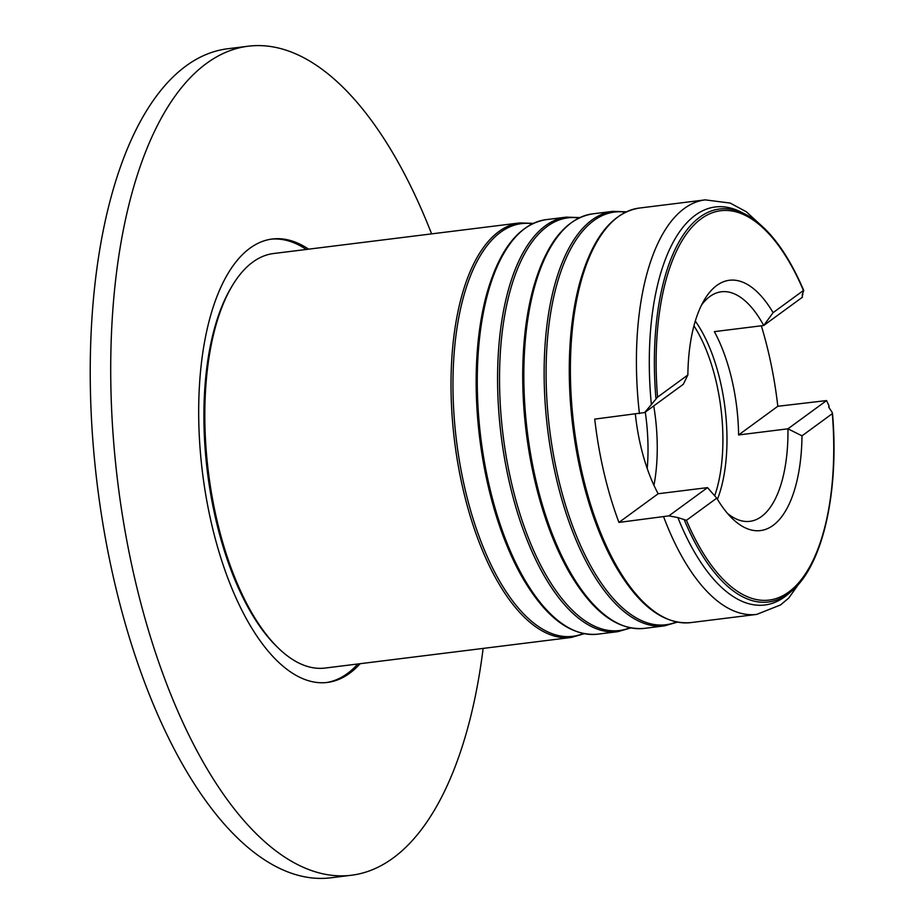 <?xml version="1.0" encoding="UTF-8"?>
<svg xmlns="http://www.w3.org/2000/svg" width="924" height="924" viewBox="0 0 924 924"><rect width="100%" height="100%" fill="white"/><g stroke="black" fill="none" stroke-linecap="round" stroke-linejoin="round"><path stroke-width="1.39" d="M645.275 412.104A116.436 51.097 -97.1 0 1 647.227 468.56M653.742 405.913A114.876 50.416 -97.1 0 1 653.949 485.319M693.947 325.872A114.876 50.416 -97.1 0 1 716.146 381.531A114.876 50.416 -97.1 0 1 714.691 495.807M695.298 321.09A115.65 50.751 -97.1 0 1 720.177 380.838A115.65 50.751 -97.1 0 1 717.451 499.295M832.489 413.19C839.35 491.66 822.822 565.142 791.753 591.014L788.438 593.878A200.543 88.011 -97.1 0 1 677.87 517.579L686.44 520.316A196.2 86.105 -97.1 0 0 788.703 592.03A196.2 86.105 -97.1 0 0 832.316 413.663L832.05 412.139L832.316 413.663L801.997 435.839L787.953 428.817L738.599 434.95A115.65 50.751 82.9 0 0 731.82 379.394A115.65 50.751 82.9 0 0 714.368 331.635L763.721 325.502L773.099 312.659L803.43 290.494A196.2 86.105 -97.1 0 0 701.166 218.78A196.2 86.105 -97.1 0 0 657.553 397.147L687.872 374.971A126.103 55.336 -97.1 0 1 704.538 299.538A126.103 55.336 -97.1 0 1 773.099 312.659M832.05 412.139L828.759 407.265L828.944 405.74L826.587 400.566L787.953 428.817A115.65 50.751 -97.1 0 1 749.884 521.332A115.65 50.751 -97.1 0 1 727.523 513.444M635.342 414.067A115.65 50.751 82.9 0 0 640.725 445.992A115.65 50.751 82.9 0 0 658.165 493.751L707.518 487.618L716.758 498.151L686.44 520.316M277.419 647.17L275.768 645.541A206.768 90.737 -97.1 0 1 216.066 520.547A206.768 90.737 -97.1 0 1 231.266 287.433L232.455 285.447A208.859 91.661 -97.1 0 1 273.596 253.523L519.808 222.915A208.859 91.661 82.9 0 0 463.317 490.321A208.859 91.661 82.9 0 0 571.332 637.444L325.121 668.052A208.859 91.661 -97.1 0 1 277.419 647.17A208.859 91.661 -97.1 0 1 217.105 520.917A208.859 91.661 -97.1 0 1 232.455 285.447M826.587 400.566L777.812 406.283A208.859 91.661 82.9 0 0 768.525 352.564A208.859 91.661 82.9 0 0 761.33 325.802M657.553 397.147L644.652 412.554L594.733 419.115A208.859 91.661 82.9 0 0 604.019 472.834A208.859 91.661 82.9 0 0 618.953 522.418L668.884 515.869L677.87 517.579M801.997 435.839A126.103 55.336 -97.1 0 1 731.681 517.937A126.103 55.336 -97.1 0 1 716.758 498.151M651.397 404.758A200.543 88.011 -97.1 0 1 740.979 212.012L744.883 213.975A198.002 86.902 -97.1 0 0 655.959 398.902M701.605 304.92A115.65 50.751 -97.1 0 1 721.355 291.788A115.65 50.751 -97.1 0 1 763.721 325.502L802.367 297.251L802.298 294.433L803.626 290.945M802.563 293.74L802.921 294.629L802.298 294.433M687.872 374.971L683.286 384.315L644.652 412.554M738.599 434.95L777.812 406.283M668.884 515.869L707.518 487.618M618.953 522.418L658.165 493.751M483.137 648.405A417.717 183.322 -97.1 0 1 351.351 875.259A417.717 183.322 -97.1 0 1 135.32 581A417.717 183.322 -97.1 0 1 248.302 46.2A417.717 183.322 -97.1 0 1 431.612 233.888M351.351 875.259L330.861 877.8A417.717 183.322 -97.1 0 1 114.83 583.541A417.717 183.322 -97.1 0 1 227.812 48.741L248.302 46.2M326.218 682.57A223.423 98.048 82.9 0 0 357.819 663.986M360.141 663.698A223.423 98.048 -97.1 0 1 327.385 682.443A223.423 98.048 -97.1 0 1 211.839 525.051A223.423 98.048 -97.1 0 1 272.268 239.016A223.423 98.048 -97.1 0 1 308.616 249.168M306.294 249.457A223.423 98.048 82.9 0 0 271.102 239.177M580.087 281.531A207.935 91.257 82.9 0 0 581.508 475.41A207.935 91.257 82.9 0 0 615.43 565.869C638.727 605.855 663.813 624.774 690.702 622.614A208.859 91.661 82.9 0 1 582.686 475.479A208.859 91.661 82.9 0 1 639.177 208.085C612.577 212.566 592.885 237.052 580.087 281.531M592.619 213.871C566.019 218.353 546.327 242.839 533.529 287.318A207.935 91.257 82.9 0 0 534.95 481.196A207.935 91.257 82.9 0 0 568.872 571.656C592.169 611.642 617.255 630.561 644.144 628.401A208.859 91.661 82.9 0 1 536.128 481.265A208.859 91.661 82.9 0 1 592.619 213.871L612.924 211.342A208.859 91.661 82.9 0 0 556.433 478.748A208.859 91.661 82.9 0 0 664.448 625.871L644.144 628.401M546.061 219.658C519.461 224.139 499.769 248.625 486.971 293.104A207.935 91.257 82.9 0 0 488.392 486.983A207.935 91.257 82.9 0 0 522.314 577.442C545.61 617.428 570.697 636.347 597.585 634.187A208.859 91.661 82.9 0 1 489.57 487.052A208.859 91.661 82.9 0 1 546.061 219.658L566.366 217.128A208.859 91.661 82.9 0 0 509.875 484.534A208.859 91.661 82.9 0 0 617.89 631.658L597.585 634.187M625.49 212.185A207.935 91.257 82.9 0 0 558.339 478.286A207.935 91.257 82.9 0 0 676.426 621.979M578.932 217.972A207.935 91.257 82.9 0 0 511.781 484.072A207.935 91.257 82.9 0 0 629.868 627.766M532.374 223.758A207.935 91.257 82.9 0 0 465.222 489.859A207.935 91.257 82.9 0 0 583.31 633.552M639.42 413.559A208.859 91.661 -97.1 0 1 705.208 199.873L639.177 208.085M791.753 591.014A198.002 86.902 -97.1 0 1 684.384 520.096M807.83 571.228L788.715 598.105L780.514 604.943L756.721 614.402A208.859 91.661 -97.1 0 1 663.651 516.863M612.924 211.342L626.31 211.804M566.366 217.128L579.752 217.59M519.808 222.915L533.194 223.377M765.315 229.221L746.292 211.758L730.168 203.072L705.208 199.873M803.718 290.448C787.005 251.386 767.394 225.906 744.883 213.975M829.14 407.819L828.955 405.879M756.721 614.402L690.702 622.614M571.332 637.444L584.199 633.737M617.89 631.658L630.757 627.939M664.448 625.871L677.315 622.152"/></g></svg>
